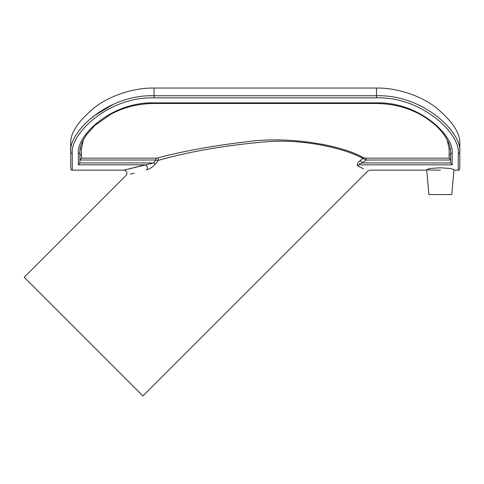 <?xml version="1.0" encoding="UTF-8"?>
<svg xmlns="http://www.w3.org/2000/svg" width="484" height="484" viewBox="0 0 484 484"><rect width="100%" height="100%" fill="white"/><g stroke="black" fill="none" stroke-linecap="round" stroke-linejoin="round"><path stroke-width="0.73" d="M426.713 169.545L428.903 194.562L451.79 194.562L453.98 169.545L450.041 168.432L440.349 167.791L430.651 168.432L426.713 169.545L430.73 170.09L440.349 170.15M363.46 168.747L357.64 165.903C371.167 172.673 371.167 172.673 357.64 165.903A3.049 2.62 -64.4 0 1 359.521 164.826C373.418 171.844 373.418 171.844 359.521 164.826C358.59 164.336 359.545 163.713 362.389 162.951L366.019 160.004L366.019 158.141L363.817 157.875A1.525 1.283 -64 0 0 362.897 158.425L366.019 160.004L450.646 160.004L449.122 158.141L450.646 160.004A1.525 1.476 0 0 1 450.646 160.01M452.171 164.826L452.171 153.476A1.525 1.373 0 0 1 450.646 152.103L450.646 162.963L452.171 164.826L359.576 164.856M450.646 162.951L362.389 162.951A3.049 0.508 51 0 1 360.556 160.331C357.724 162.624 356.75 164.475 357.64 165.903M363.817 157.875C341.777 145.018 289.015 135.786 246.737 141.764C213.202 145.696 183.394 151.111 157.312 158.002L155.872 158.141L155.872 160.004L158.232 160.392C189.371 151.546 225.072 145.369 265.335 141.86C302.446 138.551 344.584 148.189 362.897 158.425L360.556 160.331M447.168 139.852L449.122 148.733L449.122 158.141L366.019 158.141M155.872 158.141L81.415 158.141L81.415 148.733L83.357 139.87M376.491 97.877C421.994 96.431 460.659 134.044 458.275 153.476L458.275 170.15C458.638 170.543 459.147 170.035 459.8 168.626L459.8 152.103C462.226 132.241 422.847 94.283 376.491 95.747L154.039 95.747C107.69 94.283 68.305 132.241 70.737 152.103L70.737 168.626C71.39 170.035 71.898 170.543 72.261 170.15L72.261 153.476C69.877 134.044 108.543 96.431 154.039 97.877L376.491 97.877L376.491 88.04L154.039 88.04C132.144 87.761 108.7 96.364 94.168 107.841C78.105 121.423 70.295 133.16 70.737 143.046L70.737 154.898M79.89 160.01A1.525 1.476 0 0 1 79.89 160.004L81.415 158.141L79.89 160.004L155.872 160.004L153.609 162.951L124.515 170.011L145.248 164.826A3.049 2.069 -103.7 0 1 147.124 169.66C150.04 168.819 152.817 166.926 155.443 163.997L158.232 160.392A1.525 0.992 76.1 0 0 157.312 158.002M452.171 153.476C454.367 135.52 418.733 101.61 376.491 102.88L154.039 102.88C111.804 101.616 76.163 135.514 78.366 153.476L78.366 164.826L79.89 162.963L79.89 152.103A1.525 1.373 180 0 1 78.366 153.476M81.415 154.898L79.89 154.898L79.89 162.951L153.609 162.951A3.049 0.635 -142.6 0 0 155.443 163.997M147.124 169.66L146.071 169.938M134.219 173.115L130.474 174.149M92.976 116.487L113.534 104.217M459.8 154.898L459.8 143.046C460.242 133.16 452.431 121.423 436.362 107.841C421.836 96.364 398.386 87.761 376.491 88.04M428.903 194.562L426.767 170.15L369.951 170.15L367.792 171.046L142.877 395.96L24.2 277.29L126.13 175.359C127.685 172.679 126.971 170.943 123.971 170.15L72.261 170.15M78.366 164.826L145.248 164.826M72.261 153.476A1.525 1.373 180 0 1 70.737 152.103M154.039 97.877L154.039 88.04M458.275 153.476A1.525 1.373 -0 0 0 459.8 152.103M449.122 158.141L449.122 154.898L450.646 154.898M450.459 149.447A1.525 1.379 -0 0 0 449.122 148.733M80.078 149.447A1.525 1.379 180 0 1 81.415 148.733M79.89 152.103C79.769 147.172 82.002 141.37 86.582 134.691L94.967 125.356L110.775 114.272C123.71 107.267 138.134 103.673 154.039 103.485L154.039 102.88M154.039 103.491L376.491 103.491L376.491 102.88M453.925 170.15L458.275 170.15M450.646 152.103C450.755 147.245 448.595 141.534 444.155 134.969C439.587 128.399 432.853 122.301 423.96 116.674C410.178 108.18 394.357 103.782 376.491 103.485"/></g></svg>

